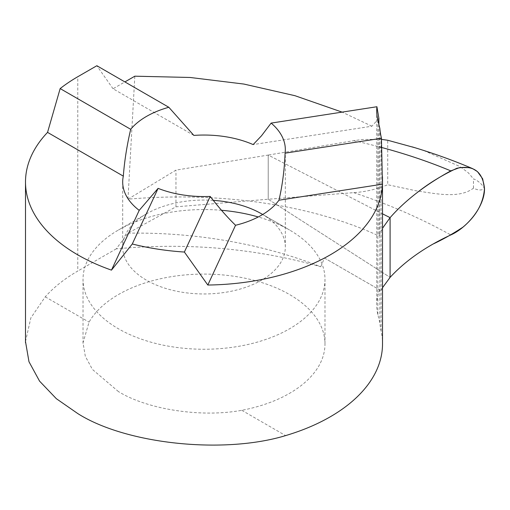 <?xml version="1.0" encoding="UTF-8"?>
<svg xmlns="http://www.w3.org/2000/svg" width="510" height="510" viewBox="0 0 510 510"><rect width="100%" height="100%" fill="white"/><g stroke="black" fill="none" stroke-linecap="round" stroke-linejoin="round"><path stroke-width="0.38" stroke-dasharray="2.55 1.91" d="M213.295 200.366A81.319 46.952 0 0 0 146.504 213.811A81.319 46.952 0 0 0 122.687 247.012A81.319 46.952 0 0 0 146.504 280.207A81.319 46.952 0 0 0 235.123 290.388A81.319 46.952 0 0 0 285.326 247.012A81.319 46.952 0 0 0 262.675 214.506M221.499 210.286A120.985 69.851 0 0 0 118.454 230.01A120.985 69.851 0 0 0 83.022 279.397A120.985 69.851 0 0 0 118.454 328.791A120.985 69.851 0 0 0 250.308 343.931A120.985 69.851 0 0 0 324.991 279.397A120.985 69.851 0 0 0 289.559 230.01L261.509 213.811L289.559 230.01A120.985 69.851 0 0 0 258.264 216.967M118.454 391.597L92.406 369.412L85.323 356.299L83.022 342.796L89.065 322.129A120.985 69.851 180 0 1 289.559 294.544A120.985 69.851 180 0 1 324.991 343.938A120.985 69.851 180 0 1 241.778 410.301C201.603 417.792 147.67 409.613 118.454 391.597M25.5 341.566L30.849 317.928L45.243 296.833A178.506 103.058 180 0 1 77.781 271.065L77.781 76.729M382.513 287.71L380.983 290.649L379.657 289.89A119.002 68.703 0 0 0 376.718 305.076A119.002 68.703 0 0 0 377.872 314.638L379.842 322.728A198.339 114.508 0 0 0 381.123 331.124A178.506 103.058 180 0 1 382.513 343.938M378.885 124.453L379.013 235.983L382.513 228.27M127.965 233.178A327.133 200.812 -176.6 0 1 320.733 266.749C255.918 248.338 187.763 242.371 116.274 248.842L127.965 233.178L175.956 206.824L268.215 199.238L390.093 277.376L268.215 199.238L353.73 192.652C365.345 191.907 376.673 189.267 387.721 184.728L387.721 140.25M320.733 266.749L324.494 258.041L380.983 290.649M381.486 139.37L362.667 139.472L353.73 140.671L268.215 155.065L268.215 199.238L268.215 155.065L382.513 213.83L268.215 155.065L175.956 170.123L127.965 199.18A327.133 176.109 176.9 0 1 379.013 235.983M324.494 258.041L379.657 289.89M378.879 118.358L371.905 126.212L253.145 144.585M371.905 126.212L342.114 112.123M193.851 135.411L113.048 88.759L124.899 81.919M113.048 88.759L96.849 65.726M241.778 410.301L285.6 435.604M45.243 296.833L89.065 322.129M116.274 248.842L77.781 271.065M379.842 128.399L379.842 322.728M175.956 206.824L175.956 170.123M127.965 199.18L134.825 76.188M473.478 188.152L473.478 178.851C478.17 180.776 481.848 183.982 484.5 188.477C481.835 190.581 478.157 190.472 473.478 188.152C459.319 198.957 435.859 193.653 416.128 190.81L387.721 184.728M415.223 147.798L424.116 150.667L459.88 166.528L468.174 172.654L473.478 178.851M377.872 314.638L377.872 120.303M381.123 331.124L381.123 136.788M353.73 140.671A456.182 245.584 176.9 0 1 378.911 146.752M353.73 192.652A456.182 280.035 -176.6 0 1 450.783 234.951M122.687 247.012L122.687 181.994M146.504 213.811L118.454 230.01M83.022 343.44L83.022 279.397M376.718 305.076L376.718 110.74M324.991 343.938L324.991 279.397M285.326 247.012L285.326 149.608"/><path stroke-width="0.76" d="M168.829 107.278L96.849 65.726L77.781 76.729A178.506 103.058 0 0 0 60.161 88.581L47.545 132.383A178.506 103.058 0 0 0 25.5 181.994A178.506 103.058 0 0 0 77.781 254.866A178.506 103.058 0 0 0 111.473 270.128L132.288 243.984A178.506 103.058 0 0 0 184.384 252.042L210.197 196.42A81.319 46.952 180 0 1 158.1 188.362L139.211 210.362A81.319 46.952 0 0 1 122.687 181.994A81.319 46.952 0 0 1 123.324 176.135C124.434 161.243 126.888 145.63 130.688 129.298A81.319 46.952 180 0 1 168.829 107.278L193.851 135.411A81.319 46.952 0 0 1 253.145 144.585L261.509 135.775L271.129 123.101A81.319 46.952 180 0 1 285.326 149.608A81.319 46.952 180 0 1 285.09 153.178C284.408 169.996 282.361 185.672 278.957 200.207L382.468 184.193L381.429 138.28L285.09 153.178M262.675 214.506A81.319 46.952 0 0 0 261.509 213.811L261.509 213.811A81.319 46.952 0 0 0 213.295 200.366M258.264 216.967A120.985 69.851 0 0 0 221.499 210.286M382.513 176.74L382.513 343.938A178.506 103.058 180 0 1 285.6 435.604C223.578 454.499 125.874 444.146 77.781 413.572L56.342 398.692L39.57 381.142L28.981 361.73L25.5 341.566M382.513 228.27L390.093 217.655L390.093 277.376L382.513 287.71M378.885 124.453L378.879 118.358L376.915 106.737A119.002 68.703 0 0 0 376.718 110.74A119.002 68.703 0 0 0 377.872 120.303L379.842 128.399A198.339 114.508 180 0 0 381.123 136.788A178.506 103.058 0 0 1 381.429 138.28M390.093 217.655L382.513 213.83L390.093 217.655L390.093 277.376C405.495 260.706 425.722 246.566 450.783 234.951C467.02 227.791 484.902 206.346 484.5 188.477L482.664 178.806L477.456 171.602L472.732 168.689L469.531 167.637L459.688 167.567L450.783 170.875C425.678 184.645 405.45 200.239 390.093 217.655M376.915 106.737L271.129 123.101M342.114 112.123L294.965 95.701L243.888 84.061L190.096 77.469L134.825 76.188L124.899 81.919M60.161 88.581L130.688 129.298M132.288 243.984L158.1 188.362M47.545 132.383L123.324 176.135M111.473 270.128L139.211 210.362M184.384 252.042L207.812 285.033L235.55 225.267C227.428 217.387 218.981 207.774 210.197 196.42M235.55 225.267A81.319 46.952 0 0 0 278.957 200.207M207.812 285.033A178.506 103.058 0 0 0 382.468 184.193M381.486 139.37L387.721 140.25L415.223 147.798M484.5 188.47C482.67 171.526 473.465 164.794 456.883 168.274C442.049 175.204 428.674 183.415 416.759 192.914C406.597 200.742 397.711 208.992 390.093 217.655L390.093 277.376C401.561 264.926 415.854 253.833 432.964 244.086C442.482 239.694 452.478 234.045 462.94 227.154C476.225 216.049 483.41 203.159 484.5 188.47M378.911 146.752A456.182 245.584 176.9 0 1 450.783 170.875M25.5 342.72L25.5 181.994M412.188 146.886C433.219 153.178 453.231 160.369 472.234 168.472"/></g></svg>
